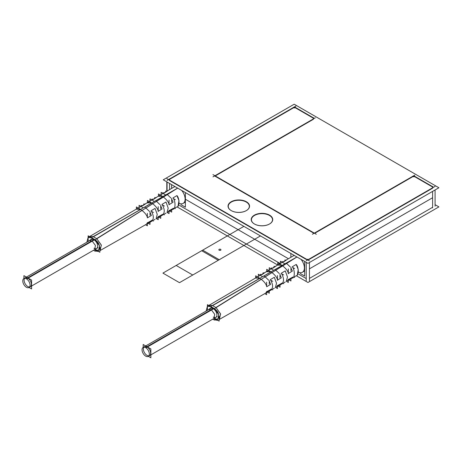 <?xml version="1.0" encoding="UTF-8"?>
<svg xmlns="http://www.w3.org/2000/svg" width="462" height="462" viewBox="0 0 462 462"><rect width="100%" height="100%" fill="white"/><g stroke="black" fill="none" stroke-linecap="round" stroke-linejoin="round"><path stroke-width="0.69" d="M435.083 204.683L438.9 206.884L307.969 282.478L296.281 275.733M177.01 206.872L277.714 265.015L277.726 262.82L281.479 264.986M179.551 205.434L280.215 263.548M298.822 274.289L306.219 278.563M309.453 278.407L432.605 207.305M169.548 183.437L169.548 189.639M169.548 180.33L169.548 178.811M167.071 191.095L167.071 182.005M295.934 106.029L167.071 180.428M169.548 179.377L293.457 107.842L295.443 107.842L313.334 118.168L295.443 107.842L293.457 107.842L169.548 179.377L293.457 107.842L169.548 179.377L293.457 107.842L295.443 107.842L293.457 107.842L295.443 107.842L313.334 118.168M293.133 107.461L295.761 107.461M313.692 117.995L295.085 107.253M313.334 117.602L313.334 119.121M212.97 176.882L315.303 117.798M313.334 119.317L215.269 175.935M316.314 234.274L212.947 174.596M214.934 176.126L313.998 233.322M414.697 175.185L312.358 234.263M314.657 233.322L412.728 176.703L414.714 176.703L432.605 187.029L414.714 176.703L412.728 176.703L314.657 233.322L412.728 176.703L314.657 233.322L412.728 176.703L414.714 176.703L412.728 176.703L414.714 176.703L432.605 187.029M412.404 176.322L415.032 176.322M432.963 186.856L414.356 176.114M432.605 186.463L432.605 187.982M432.605 191.395L432.605 207.877M306.219 280.659L306.219 262.341M435.083 206.26L435.083 189.963M306.219 260.764L435.083 186.365M432.605 188.178L309.014 259.534M309.014 259.332L306.387 259.332M308.033 259.719L307.369 259.719M166.805 191.251L166.805 181.849M309.453 280.809L309.453 262.497M166.805 178.563L309.453 260.92M306.387 259.534L169.548 180.527M294.184 104.21L438.9 187.757L307.969 263.352L163.253 179.799L294.184 104.21M269.513 223.995A10.539 6.087 0 0 0 269.438 215.436A10.539 6.087 0 0 0 254.568 215.413A10.539 6.087 0 0 0 254.447 223.995A10.539 6.087 180 0 1 254.568 215.413A10.539 6.087 180 0 1 269.438 215.436A10.539 6.087 180 0 1 269.438 224.041A10.539 6.087 180 0 1 254.527 224.041A10.539 6.087 0 0 0 269.438 224.041M246.321 210.608A10.539 6.087 0 0 0 246.246 202.044A10.539 6.087 0 0 0 231.375 202.021A10.539 6.087 0 0 0 231.254 210.608A10.539 6.087 180 0 1 231.375 202.021A10.539 6.087 180 0 1 246.246 202.044A10.539 6.087 180 0 1 246.246 210.655A10.539 6.087 180 0 1 231.335 210.655A10.539 6.087 0 0 0 246.246 210.655M269.103 214.894A10.77 6.22 180 0 1 269.594 223.949A10.77 6.22 180 0 1 254.366 223.949A10.77 6.22 180 0 1 253.904 223.666M254.862 224.22A10.77 6.22 180 0 1 254.366 223.949A10.77 6.22 180 0 1 254.608 215.021A10.77 6.22 180 0 1 270.056 215.442M254.527 224.041A10.539 6.087 180 0 0 269.438 224.041A10.539 6.087 180 0 0 269.438 215.436A10.539 6.087 180 0 1 269.438 224.041A10.539 6.087 180 0 1 254.527 224.041A10.539 6.087 0 0 0 269.438 224.041A10.539 6.087 0 0 0 269.438 215.436A10.539 6.087 180 0 0 254.568 215.413A10.539 6.087 180 0 0 254.447 223.995A10.539 6.087 180 0 1 254.568 215.413A10.539 6.087 180 0 1 269.438 215.436A10.539 6.087 0 0 0 254.695 215.338A10.539 6.087 0 0 0 254.198 223.845M231.67 210.828A10.77 6.22 180 0 1 231.173 210.562A10.77 6.22 180 0 1 231.416 201.634A10.77 6.22 180 0 1 246.87 202.056M231.335 210.655A10.539 6.087 180 0 0 246.246 210.655A10.539 6.087 180 0 0 246.246 202.044A10.539 6.087 180 0 1 246.246 210.655A10.539 6.087 180 0 1 231.335 210.655A10.539 6.087 0 0 0 246.246 210.655A10.539 6.087 0 0 0 246.246 202.044A10.539 6.087 180 0 0 231.375 202.021A10.539 6.087 180 0 0 231.254 210.608A10.539 6.087 180 0 1 231.375 202.021A10.539 6.087 180 0 1 246.246 202.044A10.539 6.087 0 0 0 231.508 201.952A10.539 6.087 0 0 0 231.006 210.453M245.911 201.501A10.77 6.22 180 0 1 246.402 210.562A10.77 6.22 180 0 1 231.173 210.562A10.77 6.22 180 0 1 230.711 210.279M23.909 278.557L23.909 275.647L31.589 280.082L31.589 288.935L29.066 287.48M27.749 278.078A5.151 2.974 -120 0 0 24.105 280.186A5.151 2.974 -120 0 0 27.749 286.498A5.151 2.974 -120 0 0 31.393 284.39A5.151 2.974 -120 0 0 27.749 278.078A5.151 2.974 -120 0 0 24.105 280.186A5.151 2.974 -120 0 0 27.749 286.498A5.151 2.974 -120 0 0 31.393 284.39A5.151 2.974 -120 0 0 27.749 278.078A5.151 2.974 -120 0 0 24.105 280.186A5.151 2.974 -120 0 0 27.749 286.498A5.151 2.974 -120 0 0 31.393 284.39A5.151 2.974 -120 0 0 27.749 278.078A5.151 2.974 -120 0 0 24.105 280.186A5.151 2.974 -120 0 0 27.749 286.498A5.151 2.974 -120 0 0 31.393 284.39A5.151 2.974 -120 0 0 27.749 278.078M94.236 239.963L26.652 278.984A5.151 2.974 60 0 0 23.845 278.592A5.151 2.974 60 0 0 23.1 282.865A5.151 2.974 60 0 0 26.652 287.387M91.43 239.57A5.151 2.974 60 0 1 94.011 239.824A5.151 2.974 60 0 1 97.378 244.363A5.151 2.974 60 0 1 96.587 248.498L94.664 249.607L95.449 245.478L92.082 240.933L89.507 240.679L91.43 239.57M94.358 239.622L27.934 277.968M94.976 249.422L99.873 252.252L99.873 247.309M88.144 241.464L88.144 235.816L95.83 240.252M88.404 241.32L92.371 238.473L88.404 241.32L92.371 238.473L88.404 241.32L92.371 238.473L95.646 240.367C100.797 243.052 100.797 252.853 95.646 249.59L95.166 249.313M94.011 248.238A5.151 2.974 -120 0 0 97.655 246.136A5.151 2.974 -120 0 0 94.011 239.824A5.151 2.974 60 0 1 97.655 246.136A5.151 2.974 60 0 1 94.011 248.238A5.151 2.974 -120 0 0 97.655 246.136A5.151 2.974 -120 0 0 94.011 239.824A5.151 2.974 -120 0 1 97.655 246.136A5.151 2.974 -120 0 1 94.011 248.238M92.181 238.369L92.209 238.074M92.371 238.473L95.646 240.367C100.797 243.052 100.797 252.853 95.646 249.59C100.797 252.853 100.797 243.052 95.646 240.367C100.797 243.052 100.797 252.853 95.646 249.59C100.797 252.853 100.797 243.052 95.646 240.367L92.371 238.473M141.938 210.401C145.207 213.011 147.037 215.5 147.436 217.868C147.037 215.5 145.207 213.011 141.938 210.401C145.207 213.011 147.037 215.5 147.436 217.868C147.037 215.5 145.207 213.011 141.938 210.401L140.477 209.552L93.347 236.763L96.622 238.652L141.938 210.401L140.477 209.552L93.347 236.763L96.622 238.652L93.347 236.763L140.477 209.552L141.938 210.401L96.622 238.652L93.347 236.763L140.477 209.552L141.938 210.401L96.622 238.652L141.938 210.401L96.622 238.652L93.347 236.763L140.477 209.552L141.938 210.401C145.207 213.011 147.037 215.5 147.436 217.868L151.38 215.459L150 212.306M136.302 209.142L89.819 236.411L93.151 236.654L89.819 236.417M95.836 249.694L96.2 250.375M96.125 250.346L95.934 250.237A1.403 0.814 -60 0 1 95.669 249.821A1.403 0.814 120 0 0 95.94 250.237A1.403 0.814 -60 0 1 95.669 249.821A1.403 0.814 120 0 0 95.94 250.237A1.403 0.814 120 0 1 95.669 249.821M100.144 250.525L101.288 244.993L96.806 238.767L101.288 244.993L100.144 250.525L146.096 224.428M94.681 239.501L99.497 245.663L98.475 251.478L94.67 250.93L95.905 250.213M149.342 211.29L146.021 208.079M152.656 203.713C155.885 206.231 157.767 208.737 158.293 211.244C157.767 208.737 155.885 206.231 152.656 203.713C155.885 206.231 157.767 208.737 158.293 211.244C157.767 208.737 155.885 206.231 152.656 203.713L151.623 203.118L144.531 207.213L145.836 207.969L144.531 207.213L145.836 207.969L144.531 207.213L151.623 203.118L152.656 203.713L145.836 207.969L152.656 203.713L151.623 203.118L144.531 207.213L151.623 203.118L152.656 203.713L145.836 207.969L144.531 207.213L151.623 203.118L152.656 203.713L145.836 207.969L152.656 203.713C155.885 206.231 157.767 208.737 158.293 211.244L162.035 208.957L160.741 205.896M159.916 204.597L156.647 201.455M163.375 197.031C166.667 199.59 168.59 202.119 169.144 204.62C168.59 202.119 166.667 199.59 163.375 197.031C166.667 199.59 168.59 202.119 169.144 204.62C168.59 202.119 166.667 199.59 163.375 197.031L162.768 196.679L155.578 200.831L156.462 201.34L155.578 200.831L156.462 201.34L155.578 200.831L162.768 196.679L163.375 197.031L156.462 201.34L163.375 197.031L162.768 196.679L155.578 200.831L162.768 196.679L163.375 197.031L156.462 201.34L155.578 200.831L162.768 196.679L163.375 197.031L156.462 201.34L163.375 197.031C166.667 199.59 168.59 202.119 169.144 204.62L173.088 202.212L171.673 199.139M170.911 197.996L167.458 194.71M177.662 188.121L95.178 239.79L91.447 237.635L95.178 239.79L177.668 188.121L95.178 239.79L91.447 237.635L95.178 239.79L177.668 188.121L167.273 194.6L166.822 194.34L177.633 188.103L91.447 237.635L177.627 188.103L91.447 237.635L177.627 188.103L166.822 194.34L177.633 188.103L166.822 194.34L167.273 194.6L166.822 194.34L167.273 194.6L177.662 188.121L167.273 194.6L166.822 194.34L177.633 188.103M181.757 190.488A9.373 5.411 60 0 1 184.985 200.52A9.373 5.411 60 0 1 179.262 203.303A9.373 5.411 60 0 0 184.985 200.52A9.373 5.411 60 0 0 181.757 190.488A9.373 5.411 60 0 1 184.985 200.52A9.373 5.411 60 0 1 179.262 203.303A9.373 5.411 60 0 0 184.985 200.52A9.373 5.411 60 0 0 181.757 190.488A9.373 5.411 60 0 1 183.16 203.384L184.817 202.437M172.736 208.726L172.193 209.563L173.088 208.46L169.144 210.678L168.191 211.85L169.144 210.678L173.088 208.46L169.144 210.678M161.665 214.951L161.14 215.846L158.974 216.464L161.14 215.846L162.035 214.668L158.293 216.77L157.305 218.029L158.293 216.77L162.035 214.668L158.293 216.77M150.023 222.199L151.38 220.645L150.023 222.199L151.38 220.645L150.456 221.904L148.14 222.557L150.456 221.904L151.38 220.645L147.436 222.863L146.483 224.168L147.436 222.863L151.38 220.645L147.436 222.863M156.15 218.578L157.253 214.374L155.053 208.431L157.253 214.374L156.15 218.578L157.253 214.374L155.053 208.431L157.253 214.374L156.15 218.578L157.253 214.374L155.053 208.431L151.074 210.764C154.048 215.87 154.048 219.467 151.074 221.552C154.048 219.467 154.048 215.87 151.074 210.764C154.048 215.87 154.048 219.467 151.074 221.552C154.048 219.467 154.048 215.87 151.074 210.764C154.048 215.87 154.048 219.467 151.074 221.552M167.088 212.347L168.191 208.085L165.997 202.015L168.191 208.085L167.088 212.347L168.191 208.085L165.997 202.015L168.191 208.085L167.088 212.347L168.191 208.085L165.997 202.015L162.018 204.348C164.98 209.482 164.98 213.155 162.018 215.356C164.98 213.155 164.98 209.482 162.018 204.348C164.98 209.482 164.98 213.155 162.018 215.356C164.98 213.155 164.98 209.482 162.018 204.348C164.98 209.482 164.98 213.155 162.018 215.356M175.369 207.808L176.952 206.889C179.926 206.959 179.4 197.811 176.934 195.605L178.967 200.629L178.02 206.11L178.967 200.629L176.934 195.605L172.955 197.932C175.953 201.27 175.416 209.846 172.955 209.153C175.416 209.846 175.953 201.27 172.955 197.932C175.953 201.27 175.416 209.846 172.955 209.153C175.416 209.846 175.953 201.27 172.955 197.932C175.953 201.27 175.416 209.846 172.955 209.153M173.666 198.712L175.369 199.7M174.365 208.05L175.369 208.633M176.934 195.605L172.955 197.932L176.934 195.605L172.955 197.932L176.934 195.605L178.967 200.629L178.02 206.11L178.967 200.629L176.934 195.605M151.796 211.521L153.5 212.503M152.524 220.507L153.5 221.073M155.053 208.431L151.074 210.764L155.053 208.431M162.734 205.116L164.437 206.098M163.444 214.281L164.437 214.853M165.997 202.015L162.018 204.348L165.997 202.015M169.04 203.551L169.04 200.069M162.208 196.125L158.454 193.959L158.454 196.148M169.046 204.331L168.959 204.868M158.27 196.258L162.127 196.344L158.27 196.258M91.961 237.93L88.126 237.404L86.862 242.203M167.787 190.673L173.787 187.15A9.373 5.411 60 0 1 175.225 186.712M146.962 202.922L151.039 202.812L146.962 202.922M136.244 209.182L139.813 209.211L136.244 209.182M153.465 199.428L157.184 196.928M142.539 205.85L146.263 203.355M164.391 193.006L168.035 190.552M166.453 191.459L165.714 191.031L165.714 191.892M164.137 192.845L168.11 190.506L164.137 192.845M163.063 192.596L163.063 193.445M155.527 197.863L154.782 197.436L154.782 198.302M152.87 199.422L152.131 198.995L152.131 199.855M144.606 204.273L143.849 203.834L143.849 204.718M141.944 205.833L141.199 205.399L141.199 206.271M95.178 251.23L93.509 250.271L95.178 251.23M169.04 210.99L169.04 213.577L167.14 212.48M169.421 210.343L168.959 210.672M173.163 208.483L173.337 208.171M168.907 210.88L169.104 210.551M171.673 209.321L171.673 212.127L169.733 211.007M160.684 215.506L160.764 218.33L158.818 217.209M158.206 217.094L158.206 219.698L156.329 218.618M158.576 216.418L158.102 216.765M162.075 214.72L162.278 214.374M158.044 216.99L158.247 216.638M150 221.512L150 224.37L148.117 223.285M147.366 223.192L147.366 225.82L145.524 224.757M147.725 222.488L147.245 222.851M151.467 220.68L151.623 220.345M147.182 223.094L147.39 222.724M180.954 204.637L185.383 207.19L185.383 192.579M171.598 188.432L171.598 184.621M165.673 194.976L161.128 192.348L161.128 194.583M171.673 198.435L171.673 201.952M169.144 204.62L173.088 202.212L169.144 204.62M154.435 201.432L149.988 198.868L149.925 201.149M160.764 205.088L160.666 208.685M158.293 211.244L162.035 208.957L158.293 211.244M158.206 210.17L158.206 206.687M151.08 202.57L147.424 200.462L147.424 202.616M158.183 210.926L158.102 211.492M143.33 207.819L139.068 205.353L139.068 207.525M150 211.671L150 215.182M147.436 217.868L151.38 215.459L147.436 217.868M147.366 216.782L147.366 213.3M139.946 209.015L136.394 206.964L136.394 209.09M93.78 239.703L26.195 278.719A5.151 2.974 60 0 1 29.741 283.241A5.151 2.974 60 0 1 28.996 287.514A5.151 2.974 60 0 1 26.195 287.121M143.174 347.412L143.174 344.502L150.86 348.937L150.86 357.79L148.337 356.335M147.02 355.359A5.151 2.974 -120 0 0 150.664 353.251A5.151 2.974 -120 0 0 147.02 346.939A5.151 2.974 -120 0 0 143.376 349.047A5.151 2.974 -120 0 0 147.02 355.359A5.151 2.974 -120 0 0 150.664 353.251A5.151 2.974 -120 0 0 147.02 346.939A5.151 2.974 -120 0 0 143.376 349.047A5.151 2.974 -120 0 0 147.02 355.359A5.151 2.974 -120 0 0 150.664 353.251A5.151 2.974 -120 0 0 147.02 346.939A5.151 2.974 -120 0 0 143.376 349.047A5.151 2.974 -120 0 0 147.02 355.359A5.151 2.974 -120 0 0 150.664 353.251A5.151 2.974 -120 0 0 147.02 346.939A5.151 2.974 -120 0 0 143.376 349.047A5.151 2.974 -120 0 0 147.02 355.359M213.051 308.558L145.461 347.58A5.151 2.974 60 0 1 149.012 352.102A5.151 2.974 60 0 1 148.267 356.375A5.151 2.974 60 0 1 145.461 355.983M213.629 308.483L211.353 309.794L208.778 309.54L210.701 308.431A5.151 2.974 60 0 1 213.277 308.685A5.151 2.974 60 0 1 216.643 313.224A5.151 2.974 60 0 1 215.858 317.354L213.935 318.468L214.72 314.339L211.353 309.794L213.277 308.685L147.205 346.829L213.277 308.685A5.151 2.974 60 0 1 216.926 314.997A5.151 2.974 60 0 1 213.277 317.099A5.151 2.974 -120 0 0 216.926 314.997A5.151 2.974 -120 0 0 213.277 308.685L147.205 346.829M215.101 309.113L207.415 304.677L207.415 310.325M219.144 316.164L219.144 321.107L214.247 318.283M207.675 310.181L211.642 307.334L207.675 310.181L211.642 307.334L207.675 310.181L211.642 307.334L214.917 309.222C220.068 311.914 220.068 321.714 214.917 318.451L214.437 318.174M215.107 318.555L215.471 319.236M214.94 318.682A1.403 0.814 120 0 0 215.211 319.098A1.403 0.814 -60 0 1 214.94 318.682A1.403 0.814 120 0 0 215.211 319.098A1.403 0.814 -60 0 1 214.94 318.682A1.403 0.814 120 0 0 215.211 319.098L215.396 319.202M219.415 319.386L220.559 313.854L216.077 307.628L220.559 313.854L219.415 319.386L265.367 293.289M214.917 309.222C220.068 311.914 220.068 321.714 214.917 318.451C220.068 321.714 220.068 311.914 214.917 309.222C220.068 311.914 220.068 321.714 214.917 318.451C220.068 321.714 220.068 311.914 214.917 309.222L211.642 307.334L214.917 309.222M211.452 307.23L211.481 306.935M261.209 279.256C264.478 281.872 266.308 284.361 266.707 286.729C266.308 284.361 264.478 281.872 261.209 279.256C264.478 281.872 266.308 284.361 266.707 286.729C266.308 284.361 264.478 281.872 261.209 279.256L215.893 307.513L261.209 279.256L259.748 278.413L212.618 305.625L259.748 278.413L261.209 279.256L215.893 307.513L212.618 305.625L259.748 278.413L261.209 279.256L259.748 278.413L212.618 305.625L215.893 307.513L261.209 279.256L259.748 278.413L212.618 305.625L215.893 307.513L212.618 305.625L215.893 307.513L261.209 279.256C264.478 281.872 266.308 284.361 266.707 286.729L270.651 284.321L269.271 281.162M209.09 305.272L212.422 305.515L209.09 305.272L255.573 278.003M211.232 306.791L207.398 306.266L206.133 311.065M287.058 259.534L293.058 256.012A9.373 5.411 60 0 1 294.496 255.573M296.899 256.964L286.094 263.201L286.544 263.461L296.933 256.982L286.544 263.461L286.094 263.201L286.544 263.461L296.933 256.982L286.544 263.461L286.094 263.201L296.899 256.964L210.718 306.497L214.449 308.645L210.718 306.497L296.899 256.964L210.718 306.497L214.449 308.645L210.718 306.497L296.899 256.964L286.094 263.201L296.899 256.964L286.094 263.201L286.544 263.461L296.933 256.982M277.541 265.119L281.398 265.211L277.541 265.119M282.646 265.893C285.938 268.451 287.861 270.98 288.415 273.481C287.861 270.98 285.938 268.451 282.646 265.893C285.938 268.451 287.861 270.98 288.415 273.481C287.861 270.98 285.938 268.451 282.646 265.893L282.039 265.54L274.85 269.692L282.039 265.54L274.85 269.692L275.733 270.201L282.646 265.893L275.733 270.201L274.85 269.692L275.733 270.201L282.646 265.893L282.039 265.54L282.646 265.893L282.039 265.54L274.85 269.692L275.733 270.201L282.646 265.893L282.039 265.54L274.85 269.692L275.733 270.201L282.646 265.893C285.938 268.451 287.861 270.98 288.415 273.481L292.359 271.073L290.945 268M266.233 271.783L270.31 271.673L266.233 271.783M271.927 272.574C275.156 275.092 277.038 277.598 277.558 280.105C277.038 277.598 275.156 275.092 271.927 272.574C275.156 275.092 277.038 277.598 277.558 280.105C277.038 277.598 275.156 275.092 271.927 272.574L270.894 271.979L263.802 276.074L270.894 271.979L263.802 276.074L265.107 276.83L271.927 272.574L265.107 276.83L263.802 276.074L265.107 276.83L271.927 272.574L270.894 271.979L271.927 272.574L270.894 271.979L263.802 276.074L265.107 276.83L271.927 272.574L270.894 271.979L263.802 276.074L265.107 276.83L271.927 272.574C275.156 275.092 277.038 277.598 277.558 280.105L281.306 277.818L280.012 274.757M261.81 274.711L265.535 272.216M272.736 268.289L276.455 265.789M283.662 261.867L287.306 259.413M282.334 262.306L282.334 261.452M284.985 260.747L284.985 259.892L285.718 260.32M283.408 261.7L287.381 259.367L283.408 261.7M260.47 275.133L260.47 274.261L261.215 274.694M263.115 273.579L263.115 272.695L263.877 273.134M274.053 267.163L274.053 266.291L274.798 266.724M271.402 268.717L271.402 267.856L272.141 268.283M214.449 320.091L212.78 319.132L214.449 320.091M286.411 281.341L288.311 282.438L288.311 279.845M292.434 277.344L292.602 277.027M288.178 279.741L288.375 279.412M292.007 277.587L288.415 279.539L287.462 280.711L288.415 279.539L292.359 277.321L288.415 279.539M288.692 279.198L288.23 279.533M213.952 308.362L218.769 314.524L217.746 320.339L213.941 319.791L215.177 319.075M268.613 280.145L265.292 276.94M279.187 273.458L275.918 270.31M290.182 266.857L286.729 263.571M301.028 259.344A9.373 5.411 60 0 1 304.256 269.381A9.373 5.411 60 0 1 298.533 272.164A9.373 5.411 60 0 0 304.256 269.381A9.373 5.411 60 0 0 301.028 259.344A9.373 5.411 60 0 1 304.256 269.381A9.373 5.411 60 0 1 298.533 272.164A9.373 5.411 60 0 0 304.256 269.381A9.373 5.411 60 0 0 301.028 259.344A9.373 5.411 60 0 1 302.431 272.245L304.088 271.298M291.464 278.424L292.359 277.321L291.464 278.424M280.936 283.812L280.411 284.707L278.245 285.325L280.411 284.707L281.306 283.529L277.558 285.632L276.576 286.89L277.558 285.632L281.306 283.529L277.558 285.632M269.294 291.06L270.651 289.507L269.294 291.06L270.651 289.507L269.727 290.765L267.411 291.412L269.727 290.765L270.651 289.507L266.707 291.718L265.754 293.029L266.707 291.718L270.651 289.507L266.707 291.718M286.353 281.208L287.462 276.946L285.268 270.876L287.462 276.946L286.353 281.208L287.462 276.946L285.268 270.876L287.462 276.946L286.353 281.208L287.462 276.946L285.268 270.876L281.289 273.209C284.251 278.343 284.251 282.016 281.289 284.217C284.251 282.016 284.251 278.343 281.289 273.209C284.251 278.343 284.251 282.016 281.289 284.217C284.251 282.016 284.251 278.343 281.289 273.209C284.251 278.343 284.251 282.016 281.289 284.217M275.421 287.439L276.524 283.235L274.324 277.292L276.524 283.235L275.421 287.439L276.524 283.235L274.324 277.292L276.524 283.235L275.421 287.439L276.524 283.235L274.324 277.292L270.345 279.62C273.319 284.731 273.319 288.328 270.345 290.413C273.319 288.328 273.319 284.731 270.345 279.62C273.319 284.731 273.319 288.328 270.345 290.413C273.319 288.328 273.319 284.731 270.345 279.62C273.319 284.731 273.319 288.328 270.345 290.413M296.206 275.756C299.197 275.82 298.671 266.672 296.206 264.466L298.238 269.49L297.291 274.971L298.238 269.49L296.206 264.466L292.227 266.793C295.224 270.131 294.687 278.707 292.227 278.014C294.687 278.707 295.224 270.131 292.227 266.793C295.224 270.131 294.687 278.707 292.227 278.014C294.687 278.707 295.224 270.131 292.227 266.793C295.224 270.131 294.687 278.707 292.227 278.014M296.206 264.466L292.227 266.793L296.206 264.466L292.227 266.793L296.206 264.466L298.238 269.49L297.291 274.971L298.238 269.49L296.206 264.466M293.636 276.911L294.64 277.489M292.937 267.573L294.64 268.561M285.268 270.876L281.289 273.209L285.268 270.876M282.715 283.142L283.708 283.714M282.005 273.978L283.708 274.959M271.795 289.368L272.771 289.934M271.067 280.382L272.771 281.364M274.324 277.292L270.345 279.62L274.324 277.292M296.939 256.982L214.449 308.645L296.939 256.982M288.311 272.413L288.311 268.93M288.415 273.481L292.359 271.073L288.415 273.481M280.399 263.438L280.399 261.209L284.944 263.831M290.945 267.296L290.945 270.807M288.317 273.192L288.23 273.729M269.196 270.01L269.259 267.729L273.7 270.293M280.036 273.949L279.937 277.547M277.558 280.105L281.306 277.818L277.558 280.105M277.454 279.787L277.373 280.353M266.695 271.477L266.695 269.323L270.351 271.431M277.477 279.031L277.477 275.543M258.339 276.38L258.339 274.214L262.601 276.674M269.271 280.526L269.271 284.043M266.707 286.729L270.651 284.321L266.707 286.729M255.665 277.951L255.665 275.826L259.217 277.876M266.638 285.643L266.638 282.161M290.869 253.482L290.869 257.294M304.654 261.44L304.654 276.051L300.225 273.492M289.004 279.868L290.945 280.988L290.945 278.182M278.089 286.065L280.036 287.191L279.955 284.367M281.346 283.581L281.549 283.235M277.315 285.851L277.518 285.499M277.847 285.273L277.373 285.626M275.6 287.48L277.477 288.559L277.477 285.949M267.388 292.146L269.271 293.231L269.271 290.373M270.738 289.541L270.894 289.206M266.453 291.955L266.661 291.586M266.996 291.349L266.516 291.713M264.795 293.618L266.638 294.681L266.638 292.053M213.508 308.824L145.923 347.846A5.151 2.974 60 0 0 143.116 347.453A5.151 2.974 60 0 0 142.371 351.726A5.151 2.974 60 0 0 145.923 356.248M185.118 199.082L288.427 258.726L185.118 199.082M309.453 268.844L432.605 197.742L309.453 268.844M176.172 265.454L192.741 275.017L260.458 235.92L192.741 275.017L260.458 235.92L192.741 275.017L176.172 265.454L192.741 275.017L176.172 265.454L243.89 226.357L176.172 265.454L243.89 226.357L202.679 250.156L219.242 259.719L202.679 250.156L243.89 226.357L201.686 250.727L218.249 260.291L201.686 250.727L218.249 260.291L201.686 250.727L243.89 226.357L176.172 265.454M219.075 250.248C218.561 249.313 219.115 248.995 220.732 249.295C221.252 250.231 220.697 250.548 219.075 250.248C218.561 249.313 219.115 248.995 220.732 249.295C221.252 250.231 220.697 250.548 219.075 250.248M243.89 226.357L162.919 273.106L179.487 282.669L260.458 235.92L179.487 282.669L162.919 273.106L243.89 226.357M155.076 219.288L153.5 220.224M166.014 213.092L164.437 214.016M99.873 250.658L101.351 245.23L96.806 238.767L101.351 245.23L99.873 250.658L101.351 245.23L96.806 238.767M160.759 216.101L162.035 214.668M141.776 205.931L142.29 205.694M159.015 195.94L162.578 196.575M147.776 202.466L151.432 203.009M136.278 209.159L140.286 209.448M213.277 317.099A5.151 2.974 -120 0 0 216.926 314.997A5.151 2.974 -120 0 0 213.277 308.685A5.151 2.974 -120 0 1 216.926 314.997A5.151 2.974 -120 0 1 213.277 317.099M261.047 274.792L261.561 274.549M278.286 264.801L281.849 265.436M267.048 271.327L270.703 271.87M255.55 278.02L259.557 278.309M296.223 275.75L294.64 276.669M285.285 281.953L283.708 282.877M274.347 288.149L272.771 289.085M272.031 289.507L219.144 319.542L220.622 314.091L216.077 307.628L220.622 314.091L219.144 319.519L220.622 314.091L216.077 307.628M280.03 284.962L281.306 283.529M92.758 238.802L23.845 278.592M97.447 250.849L96.084 250.317M174.648 208.218L167.839 212.081M163.704 214.432L156.97 218.255M152.76 220.645L99.873 250.681M171.789 209.84L173.273 208.997M160.776 216.095L162.405 215.171M150.052 222.187L151.536 221.344M174.879 186.515L88.126 237.404M163.046 193.457L163.791 193.018M158.293 196.24L156.791 197.124M151.917 199.982L152.795 199.468M147.297 202.691L145.796 203.575M140.927 206.433L141.799 205.919M152.835 199.445L153.228 199.255M97.909 247.73L28.996 287.514M217.18 316.591L148.267 356.375M216.718 319.71L215.356 319.178M294.15 255.37L207.398 306.266M282.317 262.318L283.062 261.879M277.564 265.101L276.062 265.985M271.188 268.844L272.066 268.33M266.568 271.552L265.067 272.436M260.198 275.288L261.07 274.78M272.106 268.301L272.499 268.11M293.919 277.073L287.11 280.942M282.975 283.293L276.241 287.116M291.06 278.702L292.544 277.858M280.047 284.956L281.676 284.032M269.323 291.043L270.801 290.205M212.029 307.663L143.116 347.453"/></g></svg>
